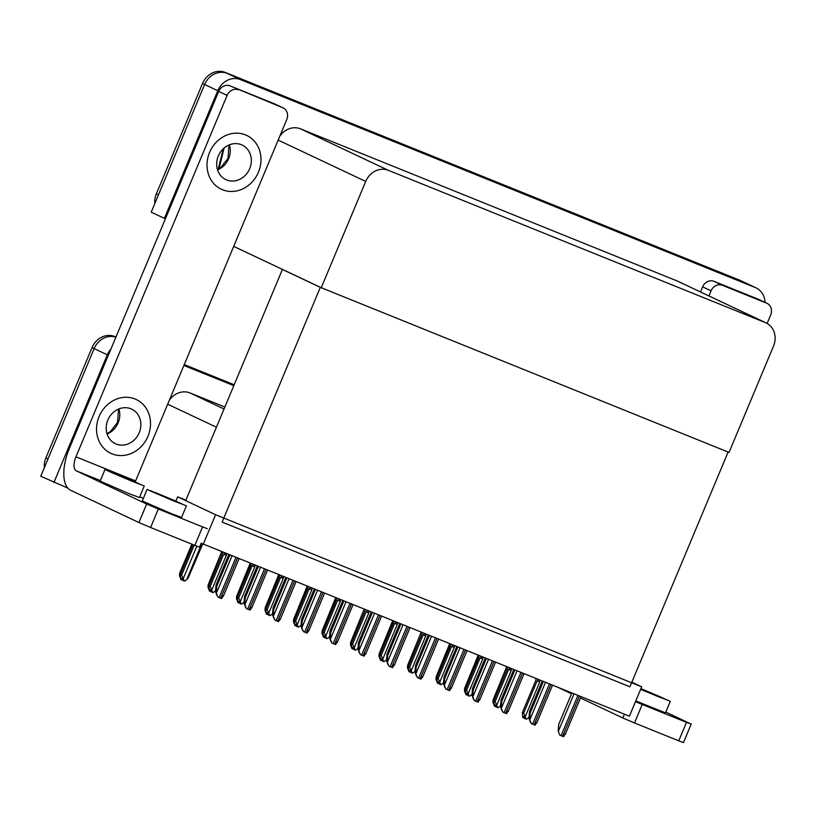 <?xml version="1.0" encoding="UTF-8"?>
<svg xmlns="http://www.w3.org/2000/svg" width="815" height="815" viewBox="0 0 815 815"><rect width="100%" height="100%" fill="white"/><g stroke="black" fill="none" stroke-linecap="round" stroke-linejoin="round"><path stroke-width="1.22" d="M67.818 488.083L40.75 476.255L94.153 348.596A18.786 16.636 -64.7 0 1 115.903 337.166A18.786 16.636 -64.7 0 0 94.153 348.596L48.004 458.927L45.895 457.938L92.044 347.608A18.786 16.636 -64.7 0 1 114.721 336.503L115.964 337.013M184.21 364.713L234.129 384.874L184.21 364.713M183.895 365.487L233.803 385.648M53.912 482.47L107.315 354.81A18.786 16.636 -64.7 0 1 110.942 349.003M224.869 407.021L189.976 392.932A18.786 16.636 115.3 0 0 169.347 400.267M641.69 686.831L215.588 514.734L203.312 544.074L629.414 716.181L641.69 686.831L631.849 682.186M283.335 269.826L282.418 269.449L185.901 500.166L177.67 496.834L175.928 501.021M215.588 514.734L177.67 496.834M282.418 269.449L320.326 287.349L728.111 452.05L629.914 686.8L222.128 522.099L320.326 287.349M154.83 203.546A18.786 16.636 -64.7 0 1 156.368 193.838L158.477 194.826L204.626 84.495A18.786 16.636 -64.7 0 1 227.304 73.401L742.088 281.318A18.786 16.636 -64.7 0 1 742.852 281.654A18.786 16.636 -64.7 0 0 742.088 281.318L227.304 73.401A18.786 16.636 -64.7 0 0 204.626 84.495L151.223 212.155L164.386 218.369L217.788 90.71A18.786 16.636 -64.7 0 1 240.476 79.615L755.25 287.532A18.786 16.636 -64.7 0 1 756.025 287.868A18.786 16.636 -64.7 0 1 765.041 302.406M321.253 287.715L729.038 452.427L773.506 346.141A18.786 16.636 115.3 0 0 766.09 322.913A18.786 16.636 115.3 0 0 765.316 322.577L388.388 170.335A18.786 16.636 115.3 0 0 365.711 181.429L321.253 287.715L233.701 246.395M165.414 218.787L164.386 218.369M766.09 322.913L678.151 281.409A18.786 16.636 115.3 0 0 677.387 281.063L300.46 128.831A18.786 16.636 115.3 0 0 279.82 136.166M184.261 364.59L234.18 384.751M44.356 467.647A18.786 16.636 -64.7 0 1 45.895 457.938M156.368 193.838L202.517 83.507A18.786 16.636 -64.7 0 1 225.205 72.413L739.979 280.329A18.786 16.636 -64.7 0 1 740.754 280.666L756.025 287.868M180.543 578.344L179.483 575.635L179.728 573.23L180.736 573.709M191.882 544.186L179.585 573.454L191.841 544.175M202.456 543.676L201.081 545.235L186.635 579.76L184.394 581.105L182.927 580.433L182.468 578.65L181.419 578.151L181.867 579.934L182.764 579.822M182.591 579.098L182.183 580.066M181.867 579.934L180.818 579.445L180.431 574.534L181.643 575.105L194.184 545.123M181.979 579.985L182.499 578.742M202.12 544.471L202.691 544.461L202.12 544.471M201.081 545.235L201.784 545.469L202.691 544.461L201.753 545.439M186.635 579.76L188.153 578.049L202.354 544.848M181.643 575.105L183.344 578.436L196.833 546.182M183.976 580.932L183.344 578.436M192.911 544.603L180.298 574.758L192.951 544.624M209.037 589.846L207.978 587.146L208.222 584.742L209.231 585.211M221.762 551.531L208.09 584.966L221.751 551.663M237.532 601.358L236.472 598.658L236.717 596.244L237.725 596.723M250.256 563.033L236.584 596.478L250.246 563.899M250.246 563.919L250.246 563.175M266.026 612.87L264.967 610.16L265.221 607.756L266.23 608.235M278.75 574.544L265.079 607.98L278.74 574.677M215.618 590.101L215.129 591.272L212.898 592.617L211.421 591.945L210.973 590.162L209.913 589.663L210.362 591.445L211.268 591.333M211.085 590.61L210.678 591.578M210.362 591.445L209.312 590.946L208.935 586.046L210.138 586.617L223.667 554.292L226.285 555.412L226.407 553.405M210.474 591.496L210.993 590.254M223.667 554.292L225.215 552.927M225.724 553.13L226.091 554.149M210.138 586.617L211.839 589.938L226.285 555.412M212.471 592.444L211.839 589.938M208.793 586.27L222.424 553.691L208.793 586.27M222.546 551.847L222.454 553.721M238.978 602.988L239.763 602.845M239.579 602.122L239.172 603.08M244.123 601.613L243.624 602.784L241.393 604.119L239.916 603.457L239.467 601.674L238.408 601.175L238.866 602.957L239.488 601.765M238.866 602.957L237.807 602.458L237.43 597.548L238.642 598.118L252.161 565.793L254.779 566.924L254.901 564.917M252.161 565.793L253.709 564.438M254.229 564.642L254.586 565.661M238.642 598.118L240.333 601.45L254.779 566.924M240.965 603.956L240.333 601.45M250.949 564.479L237.287 597.782L250.949 565.223L251.051 563.359M272.618 613.114L272.129 614.286L269.887 615.631L268.41 614.968L267.962 613.175L266.902 612.686L267.361 614.469L268.257 614.347M268.074 613.634L267.666 614.591M267.361 614.469L266.301 613.97L265.924 609.06L267.137 609.63L280.655 577.305L283.274 578.436L283.396 576.419M267.463 614.51L267.982 613.267M280.655 577.305L282.214 575.94M282.724 576.154L283.08 577.163M267.137 609.63L268.828 612.962L283.274 578.436M269.459 615.457L268.828 612.962M279.443 575.981L265.782 609.284L279.443 576.735L279.545 574.87M301.112 624.626L300.623 625.798L298.382 627.143L296.904 626.47L296.456 624.687L295.407 624.188L295.855 625.981L296.752 625.859M296.568 625.136L296.171 626.103M295.855 625.981L294.796 625.482L294.419 620.572L295.631 621.142L309.15 588.817L311.768 589.938L311.89 587.931M295.957 626.022L296.477 624.779M309.15 588.817L310.709 587.452M311.218 587.656L311.575 588.675M295.631 621.142L297.332 624.473L311.768 589.938M297.964 626.969L297.332 624.473M294.276 620.796L307.907 588.216L294.276 620.796M308.039 586.372L307.938 587.493M217.055 595.684L215.496 591.598L216.25 592.322M228.852 554.394L216.067 584.946L215.496 591.598M217.931 597.069L216.199 592.902L217.931 597.069L219.143 597.568L221.649 598.577L223.147 595.724M229.922 554.821L216.77 586.25L216.199 592.902M722.375 285.301A9.393 8.323 115.3 0 0 711.037 290.843L702.611 286.87A9.393 8.323 -64.7 0 1 713.95 281.318L722.375 285.301L766.62 303.16L758.195 299.187A9.393 8.323 -64.7 0 1 758.571 299.36L766.997 303.333A9.393 8.323 115.3 0 0 766.62 303.16M713.95 281.318L758.195 299.187M702.611 286.87L700.493 291.943M691.202 724.107L683.469 742.587L678.752 740.835L686.485 722.345L691.202 724.107L665.814 712.066M635.486 701.664L642.24 704.476L634.508 722.966L678.752 740.835M634.508 722.966L622.843 717.984L624.443 714.174M557.409 687.096L571.529 693.759M580.484 697.986L622.843 717.984M642.24 704.476L686.485 722.345M767.139 323.463L770.705 314.947A9.393 8.323 115.3 0 0 766.997 303.333M708.918 295.927L711.037 290.843M209.567 152.456A29.748 26.345 115.3 0 0 221.303 189.223A29.748 26.345 115.3 0 0 258.437 172.189A29.748 26.345 115.3 0 0 246.701 135.412A29.748 26.345 115.3 0 0 209.567 152.456A29.748 26.345 115.3 0 0 221.303 189.223A29.748 26.345 115.3 0 0 258.437 172.189A29.748 26.345 115.3 0 0 246.701 135.412A29.748 26.345 115.3 0 0 209.567 152.456M99.094 416.557A29.748 26.345 115.3 0 0 110.83 453.323A29.748 26.345 115.3 0 0 147.963 436.29A29.748 26.345 115.3 0 0 136.227 399.513A29.748 26.345 115.3 0 0 99.094 416.557A29.748 26.345 115.3 0 0 110.83 453.323A29.748 26.345 115.3 0 0 147.963 436.29A29.748 26.345 115.3 0 0 136.227 399.513A29.748 26.345 115.3 0 0 99.094 416.557M238.459 89.844A9.393 8.323 115.3 0 0 227.12 95.396L218.695 91.423A9.393 8.323 -64.7 0 1 230.034 85.87L282.703 107.712L274.278 103.739A9.393 8.323 -64.7 0 1 274.655 103.902L283.08 107.886A9.393 8.323 115.3 0 0 282.703 107.712M230.034 85.87L274.278 103.739M218.695 91.423L69.438 448.23A37.582 17.441 -68 0 0 70.742 490.345L138.927 522.527L146.659 504.047L76.365 470.866A12.531 5.817 112 0 1 75.938 456.828L227.12 95.396M201.244 543.096L199.553 547.14L194.836 545.378L202.568 526.898L207.285 528.66M146.659 504.047L158.324 509.029L150.592 527.509L194.836 545.378M150.592 527.509L138.927 522.527M158.324 509.029L202.568 526.898M143.348 498.413L139.773 496.732M75.938 456.828L135.596 480.932L286.788 119.489A9.393 8.323 115.3 0 0 283.08 107.886M135.596 480.932A12.531 5.817 -68 0 0 135.259 481.767M245.549 607.195L243.991 603.1L244.745 603.834M257.346 565.905L244.561 596.458L243.991 603.1M274.044 618.707L272.485 614.612L273.239 615.345M285.841 577.407L273.056 607.97L272.485 614.612M302.538 630.219L300.98 626.124L301.733 626.847M314.335 588.919L301.55 619.471L300.98 626.124M246.425 608.581L244.694 604.404L246.425 608.581L247.638 609.08L250.144 610.089L251.641 607.236M258.416 566.333L245.264 597.762L244.694 604.404M274.92 620.093L273.188 615.916L274.92 620.093L276.132 620.592L278.638 621.59L280.146 618.738M286.911 577.845L273.769 609.274L273.188 615.916M303.424 631.605L301.693 627.428L303.424 631.605L306.175 632.725L307.133 633.102L308.64 630.25M315.405 589.357L302.263 620.775L301.693 627.428M331.919 643.106L330.187 638.94L331.919 643.106L333.131 643.606L335.637 644.614L337.135 641.762M343.899 600.859L330.758 632.287L330.187 638.94M635.792 700.931L665.468 712.88L670.307 701.328L640.957 688.583M640.621 689.378L670.307 701.328M641.313 689.561L657.899 696.53L666.548 699.759L659.019 696.234L641.833 689.052L651.063 693.718M104.972 469.562L100.143 481.115L128.739 493.554L139.426 497.547L144.265 485.995L104.972 469.562L144.265 485.995M108.721 471.294C107.132 470.52 107.213 470.428 108.945 471.039C107.213 470.428 107.132 470.52 108.721 471.294L131.857 481.196L140.506 484.426L132.977 480.891L115.791 473.719L125.021 478.385M114.365 473.831L108.945 471.039L115.791 473.719M147.097 489.438L142.268 500.991L170.865 513.44L181.551 517.433L186.391 505.881L147.097 489.438L186.391 505.881M150.846 491.18C149.257 490.406 149.339 490.314 151.07 490.925C149.339 490.314 149.257 490.406 150.846 491.18L173.982 501.072L182.631 504.302L175.103 500.777L157.916 493.605L167.146 498.271M156.49 493.717L151.07 490.925L157.916 493.605M218.318 155.981A19.102 16.911 115.3 0 0 225.847 179.595A19.102 16.911 115.3 0 0 249.685 168.654A19.102 16.911 115.3 0 0 242.157 145.05A19.102 16.911 115.3 0 0 218.318 155.981M107.835 420.082A19.102 16.911 115.3 0 0 115.373 443.696A19.102 16.911 115.3 0 0 139.212 432.755A19.102 16.911 115.3 0 0 131.684 409.14A19.102 16.911 115.3 0 0 107.835 420.082M331.033 641.721L329.474 637.636L330.238 638.359M342.83 600.431L330.055 630.983L329.474 637.636M359.527 653.233L357.968 649.137L358.732 649.871M371.324 611.943L358.549 642.495L357.968 649.137M388.032 664.745L386.473 660.649L387.227 661.383M399.819 623.444L387.044 654.007L386.473 660.649M294.521 624.382L293.461 621.672L293.716 619.268L294.724 619.746M307.245 586.056L293.573 619.492L307.235 586.912M307.235 586.943L307.235 586.189M323.015 635.883L321.956 633.184L322.21 630.779L323.219 631.248M335.739 597.568L322.068 631.004L335.729 598.424M335.729 598.455L335.729 597.701M351.51 647.395L350.45 644.696L350.705 642.281L351.713 642.76M364.234 609.07L350.562 642.515L364.224 609.212M360.413 654.618L358.681 650.441L360.413 654.618L361.626 655.117L364.132 656.126L365.629 653.273M372.394 612.371L359.252 643.799L358.681 650.441M388.908 666.13L387.176 661.953L388.908 666.13L390.12 666.629L392.626 667.628L394.124 664.775M400.899 623.883L387.746 655.311L387.176 661.953M417.402 677.642L415.67 673.465L417.402 677.642L420.153 678.763L421.121 679.139L422.618 676.287M429.393 635.394L416.241 666.813L415.67 673.465M329.606 636.138L329.117 637.31L326.876 638.654L325.399 637.982L324.951 636.199L323.901 635.7L324.35 637.483L325.246 637.371M325.063 636.647L324.665 637.615M324.35 637.483L323.3 636.984L322.913 632.083L324.126 632.654L337.644 600.329L340.262 601.45L340.385 599.443M324.462 637.534L324.971 636.291M337.644 600.329L339.203 598.964M339.712 599.168L340.079 600.186M324.126 632.654L325.827 635.975L340.262 601.45M326.458 638.481L325.827 635.975M336.442 599.005L322.781 632.308L336.432 599.759L336.534 597.884M358.101 647.65L357.612 648.822L355.371 650.156L353.893 649.494L353.445 647.711L352.396 647.212L352.844 648.995L353.741 648.883M353.557 648.159L353.16 649.117M352.844 648.995L351.795 648.495L351.408 643.585L352.62 644.156L366.139 611.831L368.767 612.962L368.879 610.955M352.956 649.035L353.476 647.803M366.139 611.831L367.697 610.476M368.207 610.68L368.574 611.698M352.62 644.156L354.321 647.487L368.767 612.962M354.953 649.993L354.321 647.487M351.275 643.819L364.896 611.24L351.275 643.819M365.028 609.396L364.937 610.516M386.595 659.152L386.106 660.323L383.865 661.668L382.398 661.006L381.94 659.213L380.89 658.724L381.339 660.507L382.235 660.384M382.062 659.671L381.654 660.629M381.339 660.507L380.289 660.007L379.902 655.097L381.114 655.668L394.643 623.343L397.262 624.473L397.374 622.456M381.451 660.547L381.97 659.315M394.643 623.343L396.192 621.977M396.701 622.191L397.068 623.2M381.114 655.668L382.816 658.999L397.262 624.473M383.447 661.495L382.816 658.999M393.431 622.018L379.77 655.321L393.431 622.772L393.523 620.908M416.526 676.256L414.967 672.161L415.721 672.884M428.323 634.956L415.538 665.509L414.967 672.161M445.021 687.758L443.462 683.673L444.216 684.396M456.818 646.468L444.032 677.02L443.462 683.673M473.515 699.27L471.956 695.175L472.71 695.908M485.312 657.98L472.527 688.532L471.956 695.175M502.009 710.782L500.451 706.687L501.205 707.42M513.807 669.482L501.021 700.044L500.451 706.687M530.504 722.294L528.945 718.198L529.709 718.922M542.301 680.994L529.526 711.546L528.945 718.198M380.014 658.907L378.955 656.197L379.199 653.793L380.208 654.272M392.728 620.582L379.057 654.017L392.718 621.438M392.718 621.468L392.728 620.714M408.509 670.419L407.449 667.709L407.694 665.305L408.702 665.784M421.233 632.094L407.561 665.529L421.223 632.226M437.003 681.921L435.944 679.221L436.188 676.817L437.197 677.285M449.727 643.606L436.056 677.041L449.717 644.461M449.717 644.492L449.717 643.738M465.497 693.433L464.438 690.733L464.693 688.318L465.701 688.797M478.222 655.107L464.55 688.553L478.211 655.25M493.992 704.944L492.932 702.235L493.187 699.83L494.196 700.309M506.716 666.619L493.044 700.054L506.706 666.752M445.897 689.144L444.165 684.977L445.897 689.144L447.109 689.643L449.615 690.651L451.113 687.799M457.887 646.896L444.735 678.325L444.165 684.977M474.391 700.656L472.659 696.479L474.391 700.656L475.603 701.155L478.11 702.163L479.617 699.311M486.382 658.408L473.24 689.836L472.659 696.479M502.896 712.167L501.164 707.991L502.896 712.167L504.098 712.667L506.604 713.665L508.112 710.812M514.876 669.92L501.734 701.348L501.164 707.991M531.39 723.679L529.658 719.502L531.39 723.679L534.141 724.8L535.109 725.177L536.606 722.324M543.371 681.432L530.229 712.85L529.658 719.502M559.885 735.181L558.153 731.014L559.885 735.181L561.097 735.68L563.603 736.689L565.101 733.836M571.875 692.933L558.723 724.362L558.153 731.014M415.09 670.664L414.601 671.835L412.37 673.18L410.892 672.507L410.444 670.725L409.385 670.225L409.833 672.018L410.74 671.896M410.556 671.173L410.149 672.141M409.833 672.018L408.784 671.519L408.407 666.609L409.609 667.179L423.138 634.854L425.756 635.975L425.878 633.968M409.945 672.059L410.465 670.816M423.138 634.854L424.686 633.489M425.196 633.693L425.562 634.712M409.609 667.179L411.31 670.511L425.756 635.975M411.942 673.007L411.31 670.511M408.264 666.833L421.895 634.253L408.264 666.833M422.017 632.409L421.926 633.53M438.45 683.551L439.234 683.408M439.051 682.685L438.643 683.653M443.594 682.175L443.095 683.347L440.864 684.692L439.387 684.019L438.939 682.236L437.879 681.737L438.338 683.52L438.959 682.328M438.338 683.52L437.278 683.021L436.901 678.121L438.113 678.691L451.632 646.366L454.25 647.487L454.373 645.48M451.632 646.366L453.181 645.001M453.7 645.205L454.057 646.224M438.113 678.691L439.805 682.012L454.25 647.487M440.436 684.519L439.805 682.012M450.42 645.042L436.759 678.345L450.42 645.796L450.522 643.921M466.944 695.063L467.728 694.92M467.545 694.197L467.138 695.154M472.089 693.687L471.6 694.859L469.359 696.193L467.881 695.531L467.433 693.748L466.374 693.249L466.832 695.032L467.453 693.84M466.832 695.032L465.773 694.533L465.396 689.622L466.608 690.193L480.127 657.868L482.745 658.999L482.867 656.992M480.127 657.868L481.685 656.513M482.195 656.717L482.551 657.736M466.608 690.193L468.299 693.524L482.745 658.999M468.931 696.03L468.299 693.524M478.914 656.554L465.253 689.857L478.914 657.298L479.016 655.433M495.439 706.574L496.223 706.422M496.04 705.709L495.642 706.666M500.583 705.189L500.094 706.361L497.853 707.705L496.376 707.043L495.928 705.25L494.878 704.761L495.326 706.544L495.948 705.352M495.326 706.544L494.267 706.045L493.89 701.134L495.102 701.705L508.621 669.38L511.239 670.511L511.362 668.494M508.621 669.38L510.18 668.015M510.689 668.229L511.056 669.237M495.102 701.705L496.804 705.036L511.239 670.511M497.435 707.532L496.804 705.036M493.747 701.358L507.378 668.779L493.747 701.358M507.511 666.945L507.409 668.809M523.933 718.086L524.717 717.934M524.534 717.21L524.137 718.178M529.078 716.701L528.589 717.872L526.347 719.217L524.87 718.545L524.422 716.762L523.373 716.263L523.821 718.056L524.442 716.854M523.821 718.056L522.772 717.557L522.384 712.646L523.597 713.217L537.116 680.892L539.744 682.012L539.856 680.005M537.116 680.892L538.674 679.527M539.184 679.73L539.55 680.749M523.597 713.217L525.298 716.548L539.744 682.012M525.93 719.044L525.298 716.548M522.252 712.87L535.873 680.291L522.252 712.87M536.005 678.447L535.913 679.567M216.423 427.213L167.686 404.209M107.315 354.81L92.044 347.608M224.033 409.008L189.976 392.932M217.788 90.71L202.517 83.507M240.476 79.615L225.205 72.413M755.25 287.532L739.979 280.329M765.316 322.577L677.387 281.063M388.388 170.335L300.46 128.831M365.711 181.429L278.17 140.109M114.721 336.503L115.934 337.084M224.125 148.004L219.041 168.695M224.604 553.314L224.838 552.774M253.098 564.826L253.333 564.275M281.603 576.337L281.827 575.787M310.097 587.839L310.321 587.299M216.444 590.08L215.761 591.721M232.081 555.698L216.464 593.025M235.993 557.277L219.143 597.568M237.542 557.898L220.682 598.19M100.367 480.565L76.365 470.866M244.938 601.582L244.256 603.232M273.433 613.094L272.75 614.734M301.927 624.606L301.244 626.246M260.576 567.209L244.958 604.536M264.498 568.789L247.638 609.08M266.036 569.41L249.186 609.702M289.07 578.711L273.453 616.038M292.993 580.3L276.132 620.592M294.531 580.922L277.681 621.213M317.565 590.223L301.947 627.55M321.487 591.802L304.627 632.094M323.025 592.434L306.175 632.725M346.059 601.735L330.442 639.062M349.981 603.314L333.131 643.606M351.52 603.935L334.67 644.227M229.382 144.826A19.102 16.911 -64.7 0 1 228.628 158.711A19.102 16.911 -64.7 0 1 217.554 169.877M118.909 408.926A19.102 16.911 -64.7 0 1 118.155 422.812A19.102 16.911 -64.7 0 1 107.081 433.977M330.432 636.118L329.739 637.758M358.926 647.619L358.233 649.27M387.42 659.131L386.728 660.771M374.554 613.247L358.946 650.574M378.476 614.826L361.626 655.117M380.024 615.447L363.164 655.739M403.048 624.748L387.441 662.075M406.97 626.338L390.12 666.629M408.519 626.959L391.658 667.251M431.553 636.26L415.935 673.587M435.465 637.839L418.615 678.131M437.013 638.471L420.153 678.763M338.592 599.351L338.816 598.811M367.086 610.863L367.31 610.313M395.581 622.375L395.815 621.825M415.915 670.643L415.232 672.283M444.409 682.155L443.727 683.795M472.904 693.657L472.221 695.307M501.398 705.169L500.716 706.809M529.903 716.68L529.21 718.321M460.047 647.772L444.43 685.099M463.969 649.351L447.109 689.643M465.508 649.973L448.657 690.264M488.542 659.284L472.924 696.611M492.464 660.863L475.603 701.155M494.002 661.485L477.152 701.776M517.036 670.786L501.419 708.113M520.958 672.375L504.098 712.667M522.496 672.996L505.646 713.288M545.53 682.298L529.913 719.625M549.453 683.887L532.602 724.168M550.991 684.508L534.141 724.8M574.025 693.809L558.418 731.136M577.947 695.389L561.097 735.68M579.496 696.01L562.635 736.302M424.075 633.876L424.309 633.337M452.58 645.388L452.804 644.848M481.074 656.9L481.298 656.35M509.569 668.412L509.793 667.862M538.063 679.914L538.287 679.374M218.226 169.133L223.218 148.819M222.424 553.691L222.454 552.967M239.101 558.53L223.229 596.468M267.595 570.042L251.723 607.97M296.089 581.553L280.217 619.482M324.584 593.055L308.712 630.993M353.078 604.567L337.206 642.505M229.025 144.968L227.996 158.375L220.773 167.574L217.442 169.5M118.552 409.069L117.513 422.476L110.3 431.675L106.969 433.6M381.573 616.079L365.711 654.007M410.067 627.591L394.205 665.519M438.572 639.092L422.7 677.031M467.066 650.604L451.194 688.543M495.561 662.116L479.689 700.044M524.055 673.628L508.183 711.556M552.55 685.13L536.678 723.068M581.044 696.642L565.182 734.58M507.378 668.779L507.419 668.056"/></g></svg>
